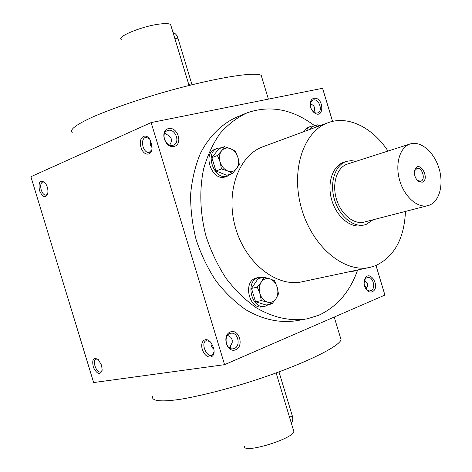 <?xml version="1.0" encoding="UTF-8"?>
<svg xmlns="http://www.w3.org/2000/svg" width="472" height="472" viewBox="0 0 472 472"><rect width="100%" height="100%" fill="white"/><g stroke="black" fill="none" stroke-linecap="round" stroke-linejoin="round"><path stroke-width="0.71" d="M152.562 396.592C151.388 401.135 161.666 402.25 182.168 398.999C198.859 396.061 218.406 391.288 240.797 384.674C293.472 368.815 339.002 347.699 341.055 339.681L340.176 336.772M364.661 280.185L367.682 283.843L367.641 286.15L366.29 288.84L366.419 289.365M364.113 283.141L365.08 279.359L366.166 278.12L367.523 277.477C372.998 275.925 376.302 288.758 370.915 290.675L369.411 290.929L367.611 290.333L366.237 289.165L364.868 286.935M372.237 291.761C370.296 292.487 368.437 291.885 366.65 289.961C364.307 286.935 363.605 283.554 364.543 279.831C368.897 267.382 381.659 287.3 372.237 291.761M313.898 98.318C311.939 98.807 310.735 100.324 310.287 102.861C309.951 106.66 311.172 109.876 313.951 112.501C324.476 120.761 324.323 96.642 313.898 98.318M235.729 349.758C227.02 353.581 221.515 335.415 230.33 331.958C238.997 328.353 244.396 346.159 235.729 349.758M168.657 128.555C159.324 130.384 164.858 148.627 174.079 146.432C183.254 144.45 177.838 126.567 168.657 128.555M245.186 113.622L237.257 116.897C222.17 123.493 209.32 135.983 200.435 153.335C195.296 165.69 192.033 179.224 190.653 193.945C190.446 209.049 192.246 224.212 196.063 239.422C200.983 254.314 207.58 268.078 215.84 280.716C224.884 292.398 234.879 302.074 245.829 309.738C262.621 319.615 280.15 323.255 296.416 320.712L304.375 319.337M332.559 121.387L322.577 88.288L151.146 122.572L224.589 364.661L384.91 295.065L375.995 265.494M151.146 122.572L30.892 176.723L93.639 382.556L224.589 364.661M101.569 365.234L98.27 359.552C93.303 356.897 91.692 359.558 93.444 367.523C97.362 374.597 100.265 375.376 102.159 369.853L101.569 365.234M39.447 190.476C38.214 181.82 40.096 179.266 45.105 182.811C47.424 186.062 48.309 189.62 47.766 193.479C45.412 198.494 42.639 197.491 39.447 190.476M213.45 347.534L211.533 343.463C206.158 335.279 198.895 341.486 202.824 350.69C206.494 360.024 215.816 358.761 213.822 349.02L213.45 347.534M141.016 147.323C137.57 137.075 146.715 131.245 150.774 141.317L152.025 146.951C152.544 156.374 143.5 156.539 141.016 147.323M310.629 107.203L311.254 104.129M313.839 112.124C315.674 108.312 314.558 105.551 310.488 103.834M311.762 109.858L314.665 112.625L316.258 113.085L317.756 112.896C323.296 111.209 318.989 98.424 313.39 99.94L311.868 100.707L310.895 102.005L310.369 103.746L310.434 106.43M211.202 342.991C210.766 345.498 211.639 347.534 213.834 349.085M234.36 348.454L233.321 348.761C225.657 350.548 222.985 334.394 230.749 333.291C237.823 331.503 241.269 345.947 234.36 348.454M168.233 130.378L167.395 130.638C159.925 133.24 166.292 148.361 173.478 145.122C180.558 142.786 175.478 128.472 168.233 130.378M169.796 145.152L169.784 144.928C172.752 140.225 171.696 136.738 166.616 134.473L164.929 132.791M97.952 359.263L96.04 359.103C91.704 360.537 96.742 373.918 100.843 371.842L102.088 370.449M47.66 193.927L46.173 195.154C44.138 195.266 42.492 193.526 41.217 189.939C40.173 185.579 40.722 182.906 42.875 181.915L44.716 182.363M209.81 341.403L206.063 340.701C200.435 342.79 206.677 358.012 212.011 355.168L214.058 352.077M152.025 147.659L150.403 145.093L150.651 141.04M151.789 149.771L149.111 152.509C146.503 152.668 144.485 150.733 143.045 146.709C141.883 141.57 142.768 138.408 145.706 137.21L149.205 138.603M369.299 267.5L302.699 281.642C277.4 287.908 245.847 263.872 235.575 227.935C225.014 192.092 238.779 154.845 263.488 146.544L327.662 122.867M357.64 269.972C349.994 291.779 336.984 306.894 318.6 315.314L306.947 318.895C290.658 321.438 273.076 317.727 256.219 307.72C245.216 299.95 235.168 290.15 226.064 278.315C217.745 265.524 211.096 251.588 206.117 236.519C200.016 213.521 199.202 189.968 203.627 168.858C207.473 155.365 212.99 143.523 220.17 133.328C228.135 124.301 237.127 117.463 247.133 112.82C270.167 104.872 292.693 109.191 314.7 125.776M363.481 225.12L362.295 225.48C350.938 228.672 336.583 217.008 331.751 200.075C326.766 183.189 332.642 165.625 343.929 162.215M405.46 211.421C404.238 238.637 394.315 256.703 375.688 265.618L370.443 267.258C345.097 273.618 312.688 247.475 301.637 208.854C290.292 170.315 303.649 130.832 328.447 122.578C348.419 115.286 372.75 127.753 388.008 151.058M72.216 132.508C68.865 129.918 76.977 123.835 96.017 115.551C111.669 109.02 130.691 102.306 153.075 95.421C205.892 79.444 255.37 70.847 261.24 75.443L261.995 77.945M366.366 289.306L366.29 288.84M364.478 285.702L366.856 288.014M164.687 133.24L165.436 133.063M229.203 347.699L230.566 347.321M227.575 335.297L230.832 337.327L232.242 339.982L232.195 342.619L230.66 345.681L230.094 348.253M416.676 179.655L417.696 180.575L420.77 181.218C426.039 179.838 422.098 166.61 416.965 168.463L414.811 170.634L414.445 171.944M429.095 205.267C439.568 201.621 443.981 184.227 438.942 168.15C434.063 152.013 420.758 140.538 410.197 143.948C399.908 147.016 394.828 163.955 399.69 180.44C404.404 196.96 417.761 208.524 428.086 205.58L429.095 205.267M410.197 143.948L347.475 164.044C337.126 167.153 331.763 183.26 336.335 198.747C340.766 214.27 353.911 224.985 364.307 222.041L427.874 205.639M422.169 182.233C430.659 179.207 419.455 159.188 414.994 169.477C413.743 174.174 414.906 178.168 418.469 181.46L422.169 182.233M356.094 161.282L351.227 160.627L346.542 161.365C335.256 164.781 329.391 182.381 334.388 199.314C339.238 216.288 353.599 227.994 364.956 224.802L366.142 224.442L373.01 219.799M278.492 293.914L275.943 298.735L271.99 303.874L267.37 302.104C270.869 303.018 273.731 301.891 275.943 298.735C277.967 295.378 278.38 291.519 277.182 287.171C275.772 282.899 273.353 280.126 269.925 278.846C266.456 277.861 263.577 278.923 261.299 282.044C259.211 285.401 258.768 289.301 259.983 293.737C261.429 298.086 263.895 300.87 267.37 302.104L261.323 300.587L259.983 293.737L257.264 287.171L261.299 282.044L263.937 277.265L269.925 278.846L274.498 280.716L277.182 287.171L278.492 293.914M263.937 277.265L258.166 278.568L251.487 288.427L255.529 301.755L266.173 305.012L271.99 303.874M256.744 277.89L255.582 278.226C242.443 282.156 249.505 310.411 262.727 306.753L264.745 306.363M263.099 277.453L257.901 277.695C244.762 281.631 251.841 309.962 265.069 306.298L268.804 304.499M255.529 301.755L261.323 300.587M251.487 288.427L257.264 287.171M349.439 271.719L353.953 271.146M351.793 271.217L354.142 271.105L356.136 270.291M318.818 126.13L316.907 126.838M310.588 126.354L306.57 128.201L304.039 131.582M314.122 125.989L311.455 126.089L309.549 126.862L307.537 128.649L306.298 130.75M316.028 127.163L317.29 124.814L311.691 126.885L309.844 129.44M317.29 124.814L320.028 125.682M239.31 164.433L236.578 168.64L232.484 173.354L227.663 170.941C231.28 172.215 234.248 171.448 236.578 168.64C238.702 165.613 239.168 161.92 237.971 157.571C236.555 153.276 234.077 150.314 230.537 148.692C226.955 147.347 223.97 148.06 221.575 150.828C219.38 153.848 218.89 157.571 220.1 162.008C221.557 166.38 224.076 169.359 227.663 170.941L221.474 168.976L220.1 162.008L217.403 155.524L221.575 150.828L224.406 146.668L230.537 148.692L235.31 151.193L237.971 157.571L239.31 164.433M224.406 146.668L218.878 148.798L211.875 157.613L215.922 170.982L226.908 175.318L232.484 173.354M217.368 148.32L215.368 149.093C201.638 153.347 212.235 182.18 225.516 176.799L225.651 176.752M221.633 147.736L217.598 148.232C203.857 152.485 214.477 181.395 227.764 176.009L231.256 173.79M215.922 170.982L221.474 168.976M211.875 157.613L217.403 155.524M278.993 371.912L292.304 415.856C293.171 419.071 292.829 421.449 291.283 422.983M293.478 430.24L293.82 431.367C293.962 438.742 241.87 454.471 244.626 446.217M173.082 32.692C175.248 33.164 176.864 34.993 177.932 38.179L191.992 84.73M121.227 39.542C116.59 36.48 143.665 25.647 160.61 23.936C166.097 23.329 169.442 23.559 170.64 24.627L170.947 25.653M292.304 415.856L289.548 417.266M191.762 83.845L188.729 84.364M177.932 38.179L174.864 38.58M366.237 289.165L366.65 289.961M364.478 280.698L364.543 279.831M313.432 111.811L313.951 112.501M310.369 103.746L310.287 102.861M204.158 353.233L206.535 352.867M261.24 75.443L268.397 99.126M334.223 317.066L341.055 339.681M417.696 180.575L418.469 181.46M414.811 170.634L414.994 169.477M258.845 277.412L256.52 277.937M227.764 176.009L225.516 176.799M293.82 431.367L276.132 372.957M170.64 24.627L189.06 85.461"/></g></svg>
